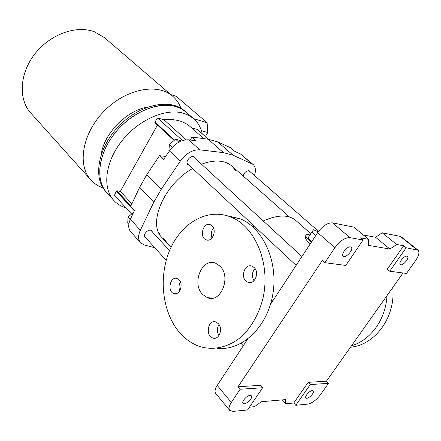 <?xml version="1.0" encoding="UTF-8"?>
<svg xmlns="http://www.w3.org/2000/svg" width="441" height="441" viewBox="0 0 441 441"><rect width="100%" height="100%" fill="white"/><g stroke="black" fill="none" stroke-linecap="round" stroke-linejoin="round"><path stroke-width="0.66" d="M249.457 407.164L254.446 406.696L261.381 401.712L285.404 399.618L285.768 403.763L293.712 403.019L295.746 405.273L307.835 404.099C312.101 403.201 316.263 400.13 320.32 394.899L328.512 383.35L310.266 384.569L295.746 405.273M262.66 387.738L247.55 409.976L232.991 411.398L229.695 410.389C228.477 408.675 229.028 406.018 231.338 402.418L240.158 389.238L262.66 387.738L260.543 385.335L238.03 386.751L240.158 389.238M396.619 244.463L382.215 232.793L400.252 236.393L401.371 236.894L418.018 250.174C419.749 252.114 418.961 255.56 415.654 260.515L406.486 273.437L389.728 271.232L387.314 269.186L403.702 245.764L396.619 244.463L389.938 249.06L368.279 245.323L368.566 239.325L360.506 237.853L363.07 239.992L349.95 237.627L332.52 222.876L353.891 227.143L368.566 239.325M418.018 250.174L406.183 247.765L403.702 245.764M250.075 395.373L251.387 395.786C253.603 397.964 244.893 405.858 243.074 403.311C241.337 401.685 246.85 395.428 250.075 395.373M350.468 246.883L351.196 247.203C354.095 249.33 345.727 258.674 343.219 256.116C340.678 254.33 347.161 246.05 350.468 246.883M363.07 239.992L345.777 265.443L324.868 262.687L334.917 247.682C340.005 240.863 345.016 237.512 349.95 237.627M324.868 262.687L322.36 260.427L238.03 386.751M312.261 390.616L313.22 390.902C315.15 392.622 307.493 399.998 305.911 397.942C304.34 396.619 309.521 390.643 312.261 390.616M382.215 232.793L375.589 237.275L363.296 234.954M229.695 410.389L215.732 393.422C214.48 391.663 214.971 389.001 217.209 385.44L247.638 339.151M270.454 304.433L317.658 232.616C322.608 225.902 327.558 222.661 332.52 222.876M282.312 399.888L285.768 403.763M328.512 383.35L326.439 381.195L403.019 272.985M406.927 256.171L407.44 256.392C409.86 258.046 402.385 266.601 400.312 264.556C398.146 263.15 404.193 255.466 406.927 256.171M406.183 247.765L389.728 271.232M274.688 297.995L270.768 303.353L274.688 297.995M293.712 403.019L308.176 382.341L310.266 384.569M326.439 381.195L308.176 382.341M375.589 237.275L389.938 249.06M350.474 347.227C375.181 345.105 395.869 316.825 392.76 287.477M179.057 331.93C161.77 311.219 158.418 275.873 170.138 249.286C181.736 222.644 207.678 207.623 230.957 217.093C255.46 226.613 271.243 264.55 262.693 299.406C258.652 314.179 251.91 326.29 242.462 335.75C229.645 347.122 214.017 350.815 199.966 346.571C191.956 343.853 184.988 338.969 179.057 331.93M212.088 225.858C217.281 230.461 212.038 242.6 206.101 239.805C198.786 237.313 203.29 221.498 210.407 224.734L212.088 225.858M254.187 267.566C259.903 272.659 254.501 285.222 247.914 282.257C239.695 279.555 244.105 262.704 252.12 266.204L254.187 267.566M218.339 323.666C223.422 328.788 218.912 340.502 212.843 338.01C204.988 335.744 208.191 318.931 215.892 321.985L218.339 323.666M179.156 279.947C183.809 284.605 179.36 295.95 173.848 293.563C166.814 291.435 170.287 275.691 177.155 278.552L179.156 279.947M220.037 266.188L215.627 263.222C202.199 257.285 191.361 283.265 202.48 294.351L207.38 297.708C220.737 303.59 231.58 276.893 220.037 266.188M311.291 242.307C308.022 239.628 306.208 237.501 305.85 235.924C305.696 234.744 306.583 234.309 308.518 234.623L309.924 234.959M318.17 231.867L313.545 229.717L311.837 232.032L307.917 238.024L311.82 241.503M310.778 233.653L295.718 220.379C288.519 214.425 277.692 214.618 263.233 220.958M254.088 226.018L252.798 226.861M305.85 235.367L305.255 236.839C305.304 238.862 306.986 241.188 310.299 243.818M210.495 298.314L210.065 297.873M351.532 345.733C370.677 340.226 385.925 319.201 386.928 295.724M227.269 215.776L239.854 218.686C262.913 227.699 278.618 261.541 272.764 294.638C267.136 327.795 241.348 351.345 217.077 348.23M179.774 290.812C178.622 287.758 178.831 284.809 180.408 281.97M218.94 335.595C216.796 331.858 216.818 328.17 219.006 324.532M253.983 280.752C251.524 276.408 251.883 272.356 255.041 268.591M212.011 237.942C210.66 234.331 211.156 231.001 213.494 227.953M311.837 232.032L315.773 235.488M188.825 164.89L187.695 164.344C185.055 162.238 190.043 155.557 193.445 156.66L194.371 157.15L194.999 158.242M167.062 241.486L162.051 237.66C147.272 224.094 163.909 184.316 192.662 168.479M201.476 164.195C214.607 159.433 224.783 160.077 232.005 166.13L235.941 171.053M254.457 175.518C256.078 170.551 255.598 166.836 253.024 164.377L233.118 155.232L223.471 152.652L199.801 149.824C192.645 149.576 186.152 153.347 180.308 161.136L161.279 189.239L153.799 202.21L140.343 230.257C137.967 235.533 138.022 239.695 140.497 242.737L144.257 244.97L154.78 247.726M145.844 237.82L144.824 237.236C142.669 235.213 147.338 229.507 150.596 230.185L151.853 230.803L152.338 231.878M243.2 176.031C244.176 172.574 246.15 170.788 249.121 170.661L250.361 171.951M253.024 164.377L240.417 153.909L234.788 151.362L230.604 147.763L217.788 141.925L208.135 139.218L192.028 137.063L190.093 140.006M192.028 137.063L196.212 140.8L188.704 139.825C181.576 139.505 175.149 143.187 169.421 150.872L163.578 159.576L159.526 155.667L146.831 174.63L139.588 187.408L130.624 206.548L134.417 210.666L130.376 219.238L140.343 230.257M140.497 242.737L130.663 231.679C128.166 228.614 128.072 224.469 130.376 219.238M165.667 156.456L159.526 155.667M191.46 127.752L197.232 129.422L208.466 139.262M203.825 138.639L190.325 126.749C183.754 121.049 174.983 118.728 164.002 119.798L157.597 117.94L182.436 140.552M157.597 117.94L154.973 122.025L174.581 140.062M157.459 125.073L120.332 191.394L116.865 190.744L116.336 191.267L134.345 210.826M116.336 191.267L114.456 195.236L131.616 214.039M164.002 119.798L186.096 139.78M202.21 133.783C200.892 127.598 198.026 122.554 193.61 118.657L189.123 115.553L183.88 113.359C166.373 107.758 138.998 119.362 122.102 140.624C105.096 161.825 102.13 187.877 113.734 200.335C117.019 203.918 121.099 206.427 125.983 207.86M176.091 106.59C158.595 100.89 131.424 112.251 114.754 133.298C97.968 154.273 95.195 180.204 106.832 192.711C93.768 178.886 99.208 148.419 120.376 126.936C141.379 105.294 171.72 99.175 185.832 111.926L181.334 108.806L176.091 106.59M159.653 233.487L158.942 233.091M227.369 163.126L227.776 163.826M128.822 224.276L127.73 223.058L128.05 217.071L133.64 212.314M130.255 219.508L128.05 217.071M169.129 151.296L168.848 151.031L169.432 144.411L175.595 139.207L181.372 140.938M178.814 142.156L175.595 139.207M172.387 147.167L169.432 144.411M193.61 118.657L184.597 110.862C170.48 98.1 140.166 104.186 119.197 125.784C98.073 147.228 92.665 177.668 105.741 191.504L113.734 200.335M172.668 96.21L104.489 37.672L94.424 31.785C76.37 24.872 49.993 34.26 34.762 54.023C19.415 73.719 18.307 99.473 30.776 113.045L90.824 179.9C77.004 165.155 82.285 133.314 104.175 111.093C125.9 88.713 157.619 82.721 172.668 96.21C176.389 99.44 179.134 103.437 180.909 108.199M102.996 187.872C98.194 186.207 94.137 183.55 90.824 179.9M101.121 154.725C103.789 133.689 126.754 110.206 147.729 107.064M193.588 118.635L207.127 122.736L176.24 96.347L170.744 94.556M201.394 130.69L207.755 132.532L205.401 136.578M207.755 132.532L207.127 122.736M116.865 190.744L130.9 205.964M116.556 191.306L134.406 210.693M155.138 122.174L154.857 122.675L174.14 140.436M120.332 191.394L131.881 203.858M416.921 249.7L400.252 236.393M334.917 247.682L317.658 232.616M231.338 402.418L217.209 385.44M217.788 141.925L233.118 155.232M240.417 153.909L251.491 163.413M208.135 139.218L223.471 152.652M188.704 139.825L199.801 149.824M146.831 174.63L161.279 189.239M169.421 150.872L180.308 161.136M139.588 187.408L153.799 202.21M239.854 218.686L230.957 217.093M206.101 239.805L208.174 240.097M247.914 282.257L250.764 282.505M212.843 338.01L215.842 338.027M173.848 293.563L176.102 293.712M305.85 235.924L305.255 236.839M207.38 297.708L213.174 298.066M162.051 237.66L171.014 247.357M232.005 166.13L289.533 216.994M248.818 170.606L318.567 231.327M144.345 236.155L166.196 260.377M241.078 343.374L243.267 345.794M150.822 230.23L169.565 250.626M187.078 163.253L296.12 265.388M193.235 156.616L301.942 256.53"/></g></svg>

